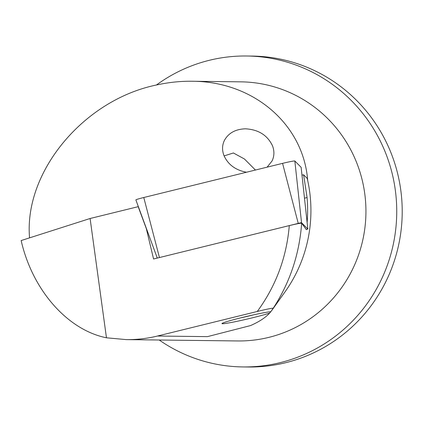 <?xml version="1.0" encoding="UTF-8"?>
<svg xmlns="http://www.w3.org/2000/svg" width="423" height="423" viewBox="0 0 423 423"><rect width="100%" height="100%" fill="white"/><g stroke="black" fill="none" stroke-linecap="round" stroke-linejoin="round"><path stroke-width="0.63" d="M253.472 314.876A20.082 1.042 -13.2 0 1 240.322 317.959M306.278 229.504L307.828 229.007L301.541 222.704L300.478 222.842L157.541 258.019M301.134 167.339A10.364 0.539 166.8 0 0 301.139 167.318A10.364 0.539 166.8 0 0 301.128 167.297L294.842 161.004A10.364 0.539 166.8 0 0 290.897 161.512A10.364 0.539 166.8 0 0 282.569 163.357L143.772 197.509A10.364 0.539 166.8 0 0 135.868 199.905A10.364 0.539 166.8 0 0 135.878 199.915L157.287 258.078L135.868 199.905M301.139 167.318L307.828 229.007L301.128 167.297M233.406 152.978L244.441 158.995L255.429 170.035M270.873 311.651L270.857 311.672A25.914 1.343 166.8 0 0 241.718 317.615A25.914 1.343 166.8 0 0 221.964 323.595A25.914 1.343 166.8 0 0 252.668 317.747A25.914 1.343 166.8 0 0 269.673 313.052L270.768 311.677M246.498 172.235C235.542 170.162 228.029 164.6 223.957 155.548C221.964 150.255 222.117 145.205 224.412 140.399C228.499 133.012 235.505 129.152 245.425 128.809C258.427 129.533 267.458 135.207 272.512 145.829C274.501 151.122 274.347 156.172 272.058 160.978L267.103 167.164M224.1 155.902L233.401 152.983M156.41 85.023A155.479 151.968 90.7 0 1 209.316 60.299A155.479 151.968 90.7 0 1 246.651 56A155.479 151.968 90.7 0 1 395.796 194.072A155.479 151.968 90.7 0 1 280.227 362.633A155.479 151.968 90.7 0 1 242.897 366.931A155.479 151.968 90.7 0 1 159.212 340.007M246.651 56L252.124 56.069A155.479 151.968 90.7 0 1 401.268 194.136A155.479 151.968 90.7 0 1 285.705 362.701A155.479 151.968 90.7 0 1 248.37 367L242.897 366.931M307.674 180.441L307.685 180.441C303.46 124.198 253.303 81.237 191.868 81.253C180.452 81.126 168.978 82.311 157.441 84.796C84.172 99.31 23.762 171.616 29.568 237.858M269.673 313.052C265.522 317.61 259.146 321.787 250.548 325.578L207.455 336.634L157.488 336.026C147.262 338.532 136.856 339.727 126.276 339.611L106.459 337.797C67.379 329.892 32.386 290.004 21.15 240.55L90.099 218.501L106.459 337.797M90.099 218.501L138.178 206.673L146.316 228.594L153.57 258.992L289.295 225.602C286.588 257.422 275.912 286.048 257.269 311.476L157.488 336.026M270.863 311.666L273.269 308.161C270.894 308.314 265.559 309.419 257.269 311.476M301.99 175.18L303.603 174.784L307.209 178.395A137.887 134.773 90.7 0 1 285.097 291.754L271.889 310.318M138.178 206.673L138.464 206.958M306.432 229.467A152.93 149.478 90.7 0 1 306.4 229.689L301.657 223.207C300.425 223.117 296.306 223.915 289.295 225.602M301.657 223.207C299.405 254.123 289.945 282.442 273.269 308.161M307.13 222.53A152.93 149.478 90.7 0 0 307.082 197.541L303.603 174.784M307.082 197.541L304.486 198.181M157.129 258.12L156.822 256.819M301.541 222.704L294.842 161.004M298.231 223.339L282.569 163.357M159.434 257.491L143.772 197.509M126.276 339.611L237.731 340.954A129.565 126.641 -89.3 0 0 268.843 337.374A129.565 126.641 -89.3 0 0 365.149 196.906A129.565 126.641 -89.3 0 0 240.861 81.845L191.868 81.253"/></g></svg>
